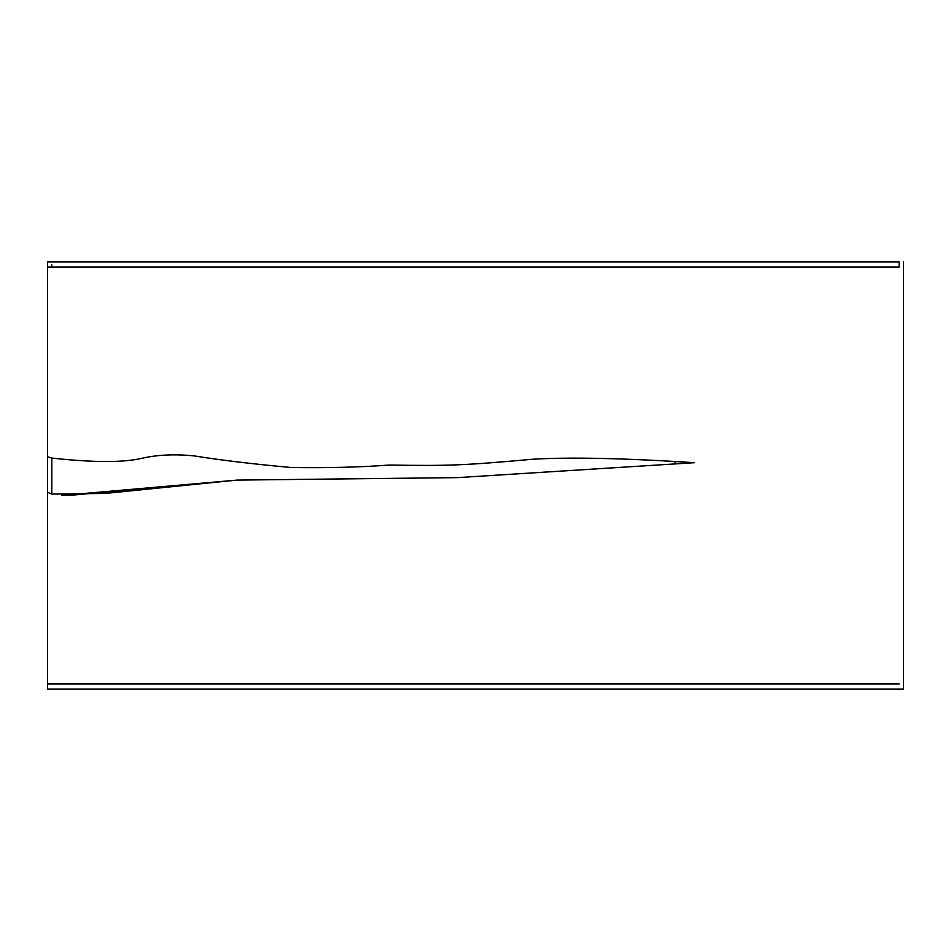 <?xml version="1.0" encoding="UTF-8"?>
<svg xmlns="http://www.w3.org/2000/svg" width="951" height="951" viewBox="0 0 951 951"><rect width="100%" height="100%" fill="white"/><g stroke="black" fill="none" stroke-linecap="round" stroke-linejoin="round"><path stroke-width="1.43" d="M51.818 264.794L51.818 267.076L899.182 267.076L899.182 261.953L47.55 261.953L47.55 689.047L903.45 689.047L903.45 261.953M51.818 494.068L105.383 493.426L236.835 480.112L457.407 477.628L694.67 462.685C623.19 458.132 569.019 456.991 532.132 459.285C463.886 465.36 449.561 466.014 389.197 465.051C360.56 467.214 327.881 468.035 291.161 467.512C252.431 463.981 220.026 460.094 193.933 455.862C174.77 453.972 157.533 454.768 142.234 458.227C123.785 462.661 93.65 462.614 51.818 458.085L51.818 494.068L47.55 492.321M691.888 462.685L694.67 462.685M61.553 495.043L70.873 495.269L237.786 480.112M64.763 495.174L236.989 480.112M51.818 261.953L47.55 261.953M47.55 456.753L51.818 458.085M899.182 683.924L47.55 683.924M47.55 267.076L51.818 267.076M675.4 461.568L674.77 463.303"/></g></svg>
